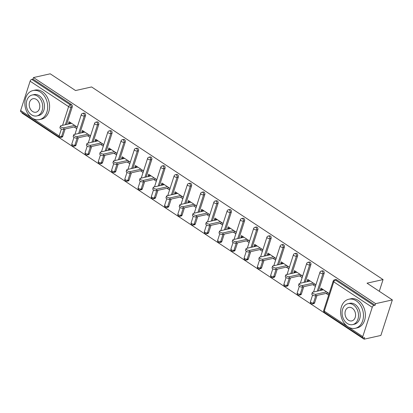 <?xml version="1.0" encoding="UTF-8"?>
<svg xmlns="http://www.w3.org/2000/svg" width="413" height="413" viewBox="0 0 413 413"><rect width="100%" height="100%" fill="white"/><g stroke="black" fill="none" stroke-linecap="round" stroke-linejoin="round"><path stroke-width="0.62" d="M20.65 110.508L59.147 135.949A1.786 0.924 -56.5 0 0 59.307 137.183L20.81 111.742A1.786 0.924 -56.5 0 1 20.65 110.508L30.118 81.191A1.786 0.924 -56.5 0 1 31.765 79.384L32.988 79.11L33.489 77.556L50.221 73.808L75.548 90.545L91.588 86.952L383.068 279.586L367.028 283.179L392.35 299.915L380.874 335.444L364.142 339.192L364.643 337.638L363.425 337.911A1.786 0.924 123.5 0 1 362.939 337.844L324.442 312.404A1.786 0.924 123.5 0 1 324.282 311.17L362.779 336.61A1.786 0.924 123.5 0 0 362.939 337.844M22.163 112.635L22.013 113.085L364.142 339.192M379.289 291.284L383.068 279.586M372.247 307.298L333.75 281.857A1.786 0.924 123.5 0 1 335.397 280.045A1.786 1.347 -102.6 0 0 334.509 279.854L335.728 279.58A1.786 1.347 77.4 0 1 336.621 279.771L335.397 280.045L373.894 305.486A1.786 0.924 123.5 0 0 372.247 307.298L362.779 336.61M336.621 279.771L375.118 305.212L375.618 303.658L392.35 299.915M373.894 305.486L375.118 305.212M33.489 77.556L375.618 303.658M322.599 289.234L320.467 289.714L320.973 288.16L329.042 293.493L328.541 295.047L326.079 293.421M320.467 289.714L321.304 290.267M32.988 79.11L71.485 104.551A1.786 1.347 77.4 0 1 72.26 106.946L66.612 124.432M65.14 128.985L62.786 136.264A1.786 1.347 77.4 0 1 61.904 137.162L60.68 137.436A1.786 1.347 -102.6 0 0 61.568 136.538L62.786 136.264M76.044 145.025A1.786 1.347 77.4 0 1 75.161 145.923L73.937 146.197A1.786 1.347 -102.6 0 0 74.825 145.299L76.044 145.025L78.398 137.746M85.517 115.707L84.293 115.981A1.786 1.347 77.4 0 0 83.519 113.585A1.786 1.347 -102.6 0 0 82.626 113.394L83.849 113.121A1.786 1.347 77.4 0 1 84.742 113.312A1.786 1.347 77.4 0 1 85.517 115.707L79.864 133.192M89.301 153.786A1.786 1.347 77.4 0 1 88.418 154.684L87.195 154.958A1.786 1.347 -102.6 0 0 88.083 154.059L89.301 153.786L91.655 146.507M98.769 124.468L97.551 124.741A1.786 1.347 77.4 0 0 96.776 122.346A1.786 1.347 -102.6 0 0 95.883 122.155L97.107 121.881A1.786 1.347 77.4 0 1 98 122.072A1.786 1.347 77.4 0 1 98.769 124.468L93.121 141.958M102.558 162.546A1.786 1.347 77.4 0 1 101.675 163.445L100.452 163.718A1.786 1.347 -102.6 0 0 101.335 162.82L102.558 162.546L104.907 155.267M112.026 133.229L110.808 133.502A1.786 1.347 77.4 0 0 110.034 131.107A1.786 1.347 -102.6 0 0 109.14 130.916L110.364 130.642A1.786 1.347 77.4 0 1 111.257 130.833A1.786 1.347 77.4 0 1 112.026 133.229L106.378 150.719M115.816 171.307A1.786 1.347 77.4 0 1 114.933 172.206L113.709 172.479A1.786 1.347 -102.6 0 0 114.592 171.581L115.816 171.307L118.164 164.033M125.284 141.989L124.06 142.263A1.786 1.347 77.4 0 0 123.291 139.868A1.786 1.347 -102.6 0 0 122.398 139.677L123.621 139.403A1.786 1.347 77.4 0 1 124.514 139.594A1.786 1.347 77.4 0 1 125.284 141.989L119.636 159.48M129.073 180.068A1.786 1.347 77.4 0 1 128.19 180.966L126.967 181.24A1.786 1.347 -102.6 0 0 127.849 180.342L129.073 180.068L131.422 172.794M138.541 150.75L137.317 151.024A1.786 1.347 77.4 0 0 136.548 148.628A1.786 1.347 -102.6 0 0 135.655 148.443L136.879 148.169A1.786 1.347 77.4 0 1 137.766 148.355A1.786 1.347 77.4 0 1 138.541 150.75L132.893 168.241M142.33 188.829A1.786 1.347 77.4 0 1 141.447 189.727L140.224 190.001A1.786 1.347 -102.6 0 0 141.107 189.102L142.33 188.829L144.679 181.555M151.798 159.511L150.575 159.785A1.786 1.347 77.4 0 0 149.805 157.389A1.786 1.347 -102.6 0 0 148.912 157.203L150.136 156.93A1.786 1.347 77.4 0 1 151.024 157.116A1.786 1.347 77.4 0 1 151.798 159.511L146.15 177.001M155.587 197.59A1.786 1.347 77.4 0 1 154.705 198.488L153.481 198.761A1.786 1.347 -102.6 0 0 154.364 197.863L155.587 197.59L157.936 190.316M165.055 168.272L163.832 168.545A1.786 1.347 77.4 0 0 163.063 166.15A1.786 1.347 -102.6 0 0 162.17 165.964L163.393 165.69A1.786 1.347 77.4 0 1 164.281 165.876A1.786 1.347 77.4 0 1 165.055 168.272L159.408 185.762M168.845 206.35A1.786 1.347 77.4 0 1 167.957 207.254L166.738 207.527A1.786 1.347 -102.6 0 0 167.621 206.624L168.845 206.35L171.194 199.076M178.313 177.032L177.089 177.311A1.786 1.347 77.4 0 0 176.315 174.911A1.786 1.347 -102.6 0 0 175.427 174.725L176.645 174.451A1.786 1.347 77.4 0 1 177.538 174.637A1.786 1.347 77.4 0 1 178.313 177.032L172.665 194.523M182.102 215.111A1.786 1.347 77.4 0 1 181.214 216.014L179.996 216.288A1.786 1.347 -102.6 0 0 180.879 215.385L182.102 215.111L184.451 207.837M191.57 185.798L190.347 186.072A1.786 1.347 77.4 0 0 189.572 183.671A1.786 1.347 -102.6 0 0 188.684 183.486L189.903 183.212A1.786 1.347 77.4 0 1 190.796 183.398A1.786 1.347 77.4 0 1 191.57 185.798L185.922 203.284M195.359 223.872A1.786 1.347 77.4 0 1 194.471 224.775L193.248 225.049A1.786 1.347 -102.6 0 0 194.136 224.145L195.359 223.872L197.708 216.598M204.827 194.559L203.604 194.833A1.786 1.347 77.4 0 0 202.829 192.432A1.786 1.347 -102.6 0 0 201.936 192.246L203.16 191.973A1.786 1.347 77.4 0 1 204.053 192.159A1.786 1.347 77.4 0 1 204.827 194.559L199.18 212.045M208.617 232.633A1.786 1.347 77.4 0 1 207.729 233.536L206.505 233.81A1.786 1.347 -102.6 0 0 207.393 232.906L208.617 232.633L210.966 225.359M218.085 203.32L216.861 203.594A1.786 1.347 77.4 0 0 216.087 201.198A1.786 1.347 -102.6 0 0 215.194 201.007L216.417 200.733A1.786 1.347 77.4 0 1 217.31 200.924A1.786 1.347 77.4 0 1 218.085 203.32L212.437 220.805M221.869 241.393A1.786 1.347 77.4 0 1 220.986 242.297L219.762 242.57A1.786 1.347 -102.6 0 0 220.65 241.667L221.869 241.393L224.223 234.119M231.342 212.081L230.118 212.354A1.786 1.347 77.4 0 0 229.344 209.959A1.786 1.347 -102.6 0 0 228.451 209.768L229.674 209.494A1.786 1.347 77.4 0 1 230.568 209.685A1.786 1.347 77.4 0 1 231.342 212.081L225.689 229.566M235.126 250.154A1.786 1.347 77.4 0 1 234.243 251.058L233.02 251.331A1.786 1.347 -102.6 0 0 233.908 250.428L235.126 250.154L237.48 242.88M244.594 220.841L243.376 221.115A1.786 1.347 77.4 0 0 242.601 218.72A1.786 1.347 -102.6 0 0 241.708 218.529L242.932 218.255A1.786 1.347 77.4 0 1 243.825 218.446A1.786 1.347 77.4 0 1 244.594 220.841L238.946 238.327M248.383 258.92A1.786 1.347 77.4 0 1 247.501 259.818L246.277 260.092A1.786 1.347 -102.6 0 0 247.16 259.194L248.383 258.92L250.732 251.641M257.851 229.602L256.633 229.876A1.786 1.347 77.4 0 0 255.859 227.48A1.786 1.347 -102.6 0 0 254.966 227.289L256.189 227.016A1.786 1.347 77.4 0 1 257.082 227.207A1.786 1.347 77.4 0 1 257.851 229.602L252.204 247.088M261.641 267.681A1.786 1.347 77.4 0 1 260.758 268.579L259.534 268.853A1.786 1.347 -102.6 0 0 260.417 267.954L261.641 267.681L263.99 260.402M271.109 238.363L269.89 238.637A1.786 1.347 77.4 0 0 269.116 236.241A1.786 1.347 -102.6 0 0 268.223 236.05L269.446 235.777A1.786 1.347 77.4 0 1 270.339 235.968A1.786 1.347 77.4 0 1 271.109 238.363L265.461 255.848M274.898 276.442A1.786 1.347 77.4 0 1 274.015 277.34L272.792 277.613A1.786 1.347 -102.6 0 0 273.674 276.715L274.898 276.442L277.247 269.162M284.366 247.124L283.142 247.397A1.786 1.347 77.4 0 0 282.373 245.002A1.786 1.347 -102.6 0 0 281.48 244.811L282.704 244.537A1.786 1.347 77.4 0 1 283.597 244.728A1.786 1.347 77.4 0 1 284.366 247.124L278.718 264.609M288.155 285.202A1.786 1.347 77.4 0 1 287.272 286.101L286.049 286.374A1.786 1.347 -102.6 0 0 286.932 285.476L288.155 285.202L290.504 277.923M297.623 255.884L296.4 256.158A1.786 1.347 77.4 0 0 295.631 253.763A1.786 1.347 -102.6 0 0 294.737 253.572L295.961 253.298A1.786 1.347 77.4 0 1 296.849 253.489A1.786 1.347 77.4 0 1 297.623 255.884L291.976 273.37M301.413 293.963A1.786 1.347 77.4 0 1 300.53 294.861L299.306 295.135A1.786 1.347 -102.6 0 0 300.189 294.237L301.413 293.963L303.761 286.684M310.881 264.645L309.657 264.919A1.786 1.347 77.4 0 0 308.888 262.523A1.786 1.347 -102.6 0 0 307.995 262.332L309.218 262.059A1.786 1.347 77.4 0 1 310.106 262.25A1.786 1.347 77.4 0 1 310.881 264.645L305.233 282.136M314.67 302.724A1.786 1.347 77.4 0 1 313.782 303.622L312.564 303.896A1.786 1.347 -102.6 0 0 313.446 302.997L314.67 302.724L317.019 295.445M324.138 273.406L322.914 273.68A1.786 1.347 77.4 0 0 322.14 271.284A1.786 1.347 -102.6 0 0 321.252 271.093L322.47 270.82A1.786 1.347 77.4 0 1 323.364 271.011A1.786 1.347 77.4 0 1 324.138 273.406L318.49 290.897M312.822 284.66L315.284 286.286L315.785 284.733L307.716 279.4L307.21 280.954L308.046 281.501M299.564 275.894L302.027 277.526L302.533 275.972L294.459 270.639L293.958 272.188L294.789 272.74M286.307 267.134L288.77 268.765L289.276 267.211L281.201 261.873L280.701 263.427L281.532 263.979M273.05 258.373L275.517 260.004L276.018 258.45L267.944 253.112L267.443 254.666L268.28 255.219M259.792 249.612L262.26 251.243L262.761 249.689L254.687 244.351L254.186 245.905L255.022 246.458M246.535 240.851L249.003 242.483L249.504 240.929L241.429 235.591L240.929 237.145L241.765 237.697M233.278 232.091L235.746 233.722L236.246 232.168L228.172 226.83L227.671 228.384L228.508 228.936M220.026 223.33L222.488 224.961L222.989 223.407L214.915 218.069L214.414 219.623L215.25 220.175M206.768 214.569L209.231 216.2L209.732 214.646L201.658 209.308L201.157 210.862L201.993 211.415M193.511 205.808L195.974 207.434L196.474 205.881L188.405 200.548L187.9 202.102L188.736 202.654M180.254 197.047L182.716 198.674L183.217 197.12L175.148 191.787L174.642 193.341L175.479 193.893M166.997 188.287L169.459 189.913L169.96 188.359L161.891 183.026L161.385 184.58L162.221 185.132M153.739 179.526L156.202 181.152L156.708 179.598L148.634 174.265L148.133 175.819L148.964 176.372M140.482 170.765L142.944 172.391L143.45 170.837L135.376 165.505L134.875 167.059L135.707 167.611M127.225 162.004L129.692 163.631L130.193 162.077L122.119 156.744L121.618 158.298L122.454 158.85M113.967 153.244L116.435 154.87L116.936 153.316L108.862 147.983L108.361 149.537L109.197 150.089M100.71 144.483L103.178 146.109L103.678 144.555L95.604 139.222L95.104 140.776L95.94 141.323M87.453 135.717L89.92 137.348L90.421 135.794L82.347 130.456L81.846 132.01L82.683 132.563M74.201 126.956L76.663 128.588L77.164 127.034L69.09 121.696L68.589 123.25L69.425 123.802M307.21 280.954L309.342 280.473M293.958 272.188L296.085 271.713M280.701 263.427L282.828 262.952M267.443 254.666L269.575 254.191M254.186 245.905L256.318 245.43M240.929 237.145L243.061 236.67M227.671 228.384L229.804 227.909M214.414 219.623L216.546 219.148M201.157 210.862L203.289 210.387M187.9 202.102L190.032 201.627M174.642 193.341L176.774 192.866M161.385 184.58L163.517 184.1M148.133 175.819L150.26 175.339M134.875 167.059L137.002 166.578M121.618 158.298L123.75 157.818M108.361 149.537L110.493 149.057M95.104 140.776L97.236 140.296M81.846 132.01L83.978 131.535M68.589 123.25L70.721 122.775M323.436 289.787L312.853 292.156A2.204 0.893 17.9 0 0 312.331 292.518A2.204 0.893 17.9 0 0 313.544 293.803A2.204 0.893 17.9 0 0 315.997 294.232L326.58 291.867M315.997 294.232L315.496 295.785A2.204 0.893 -162.1 0 1 313.044 295.357A2.204 0.893 -162.1 0 1 311.83 294.071L312.331 292.518M315.496 295.785L328.211 292.941M310.178 281.026L299.601 283.395A2.204 0.893 17.9 0 0 299.074 283.757A2.204 0.893 17.9 0 0 300.287 285.042A2.204 0.893 17.9 0 0 302.744 285.471L313.322 283.106M302.744 285.471L302.239 287.025A2.204 0.893 -162.1 0 1 299.786 286.596A2.204 0.893 -162.1 0 1 298.573 285.311L299.074 283.757M302.239 287.025L314.954 284.18M296.921 272.265L286.343 274.635A2.204 0.893 17.9 0 0 285.817 274.996A2.204 0.893 17.9 0 0 287.03 276.282A2.204 0.893 17.9 0 0 289.487 276.71L300.065 274.346M289.487 276.71L288.981 278.264A2.204 0.893 -162.1 0 1 286.529 277.835A2.204 0.893 -162.1 0 1 285.316 276.55L285.817 274.996M288.981 278.264L301.696 275.419M283.664 263.504L273.086 265.874A2.204 0.893 17.9 0 0 272.559 266.235A2.204 0.893 17.9 0 0 273.773 267.521A2.204 0.893 17.9 0 0 276.23 267.949L286.808 265.58M276.23 267.949L275.729 269.503A2.204 0.893 -162.1 0 1 273.272 269.075A2.204 0.893 -162.1 0 1 272.059 267.789L272.559 266.235M275.729 269.503L288.439 266.659M270.407 254.744L259.829 257.113A2.204 0.893 17.9 0 0 259.302 257.475A2.204 0.893 17.9 0 0 260.515 258.76A2.204 0.893 17.9 0 0 262.973 259.188L273.551 256.819M262.973 259.188L262.472 260.742A2.204 0.893 -162.1 0 1 260.014 260.314A2.204 0.893 -162.1 0 1 258.801 259.028L259.302 257.475M262.472 260.742L275.182 257.898M257.149 245.983L246.571 248.352A2.204 0.893 17.9 0 0 246.045 248.714A2.204 0.893 17.9 0 0 247.258 249.999A2.204 0.893 17.9 0 0 249.715 250.428L260.293 248.058M249.715 250.428L249.215 251.982A2.204 0.893 -162.1 0 1 246.757 251.553A2.204 0.893 -162.1 0 1 245.544 250.268L246.045 248.714M249.215 251.982L261.925 249.137M356.233 300.814A14.883 11.213 -102.6 0 0 348.799 299.239A14.883 11.213 -102.6 0 0 340.642 311.345A14.883 11.213 -102.6 0 0 347.865 326.714A14.883 11.213 -102.6 0 0 355.299 328.289A14.883 11.213 -102.6 0 0 363.455 316.182A14.883 11.213 -102.6 0 0 356.233 300.814M355.299 328.289L357.209 327.86A14.883 11.213 -102.6 0 0 365.366 315.754A14.883 11.213 -102.6 0 0 358.143 300.385A14.883 11.213 -102.6 0 0 350.709 298.811L348.799 299.239M347.952 303.7L349.708 303.307A10.717 8.074 77.4 0 1 355.061 304.438A10.717 8.074 77.4 0 1 360.26 315.501A10.717 8.074 77.4 0 1 354.39 324.22L352.635 324.613A10.717 8.074 -102.6 0 0 358.505 315.899A10.717 8.074 -102.6 0 0 353.301 304.835A10.717 8.074 -102.6 0 0 347.952 303.7A10.717 8.074 -102.6 0 0 342.078 312.414A10.717 8.074 -102.6 0 0 347.281 323.477A10.717 8.074 -102.6 0 0 352.635 324.613M348.35 320.163A6.907 5.204 -102.6 0 0 351.799 320.896A6.907 5.204 -102.6 0 0 355.583 315.279A6.907 5.204 -102.6 0 0 352.232 308.15A6.907 5.204 -102.6 0 0 348.784 307.417A6.907 5.204 -102.6 0 0 345 313.033A6.907 5.204 -102.6 0 0 348.35 320.163M40.448 92.12A14.883 11.213 -102.6 0 0 33.014 90.545A14.883 11.213 -102.6 0 0 24.857 102.651A14.883 11.213 -102.6 0 0 32.08 118.02A14.883 11.213 -102.6 0 0 39.514 119.594A14.883 11.213 -102.6 0 0 47.671 107.488A14.883 11.213 -102.6 0 0 40.448 92.12M39.514 119.594L41.424 119.166A14.883 11.213 -102.6 0 0 49.581 107.06A14.883 11.213 -102.6 0 0 42.358 91.691A14.883 11.213 -102.6 0 0 34.924 90.117L33.014 90.545M32.168 95.005L33.923 94.613A10.717 8.074 77.4 0 1 39.276 95.744A10.717 8.074 77.4 0 1 44.475 106.807A10.717 8.074 77.4 0 1 38.605 115.526L36.85 115.919A10.717 8.074 -102.6 0 0 42.72 107.204A10.717 8.074 -102.6 0 0 37.521 96.141A10.717 8.074 -102.6 0 0 32.168 95.005A10.717 8.074 -102.6 0 0 26.298 103.72A10.717 8.074 -102.6 0 0 31.496 114.783A10.717 8.074 -102.6 0 0 36.85 115.919M32.565 111.469A6.907 5.204 -102.6 0 0 36.014 112.202A6.907 5.204 -102.6 0 0 39.798 106.585A6.907 5.204 -102.6 0 0 36.447 99.456A6.907 5.204 -102.6 0 0 32.999 98.722A6.907 5.204 -102.6 0 0 29.215 104.339A6.907 5.204 -102.6 0 0 32.565 111.469M243.897 237.222L233.314 239.592A2.204 0.893 17.9 0 0 232.787 239.953A2.204 0.893 17.9 0 0 234.001 241.238A2.204 0.893 17.9 0 0 236.458 241.667L247.041 239.297M236.458 241.667L235.957 243.221A2.204 0.893 -162.1 0 1 233.5 242.792A2.204 0.893 -162.1 0 1 232.287 241.507L232.787 239.953M235.957 243.221L248.667 240.376M230.64 228.461L220.057 230.831A2.204 0.893 17.9 0 0 219.535 231.192A2.204 0.893 17.9 0 0 220.743 232.478A2.204 0.893 17.9 0 0 223.201 232.906L233.784 230.537M223.201 232.906L222.7 234.46A2.204 0.893 -162.1 0 1 220.243 234.032A2.204 0.893 -162.1 0 1 219.029 232.746L219.535 231.192M222.7 234.46L235.41 231.616M217.383 219.701L206.799 222.065A2.204 0.893 17.9 0 0 206.278 222.431A2.204 0.893 17.9 0 0 207.491 223.717A2.204 0.893 17.9 0 0 209.943 224.145L220.527 221.776M209.943 224.145L209.443 225.699A2.204 0.893 -162.1 0 1 206.985 225.271A2.204 0.893 -162.1 0 1 205.772 223.985L206.278 222.431M209.443 225.699L222.153 222.855M204.125 210.94L193.542 213.304A2.204 0.893 17.9 0 0 193.021 213.666A2.204 0.893 17.9 0 0 194.234 214.956A2.204 0.893 17.9 0 0 196.686 215.385L207.269 213.015M196.686 215.385L196.185 216.939A2.204 0.893 -162.1 0 1 193.728 216.51A2.204 0.893 -162.1 0 1 192.52 215.219L193.021 213.666M196.185 216.939L208.895 214.094M190.868 202.174L180.285 204.543A2.204 0.893 17.9 0 0 179.763 204.905A2.204 0.893 17.9 0 0 180.977 206.195A2.204 0.893 17.9 0 0 183.429 206.624L194.012 204.254M183.429 206.624L182.928 208.178A2.204 0.893 -162.1 0 1 180.471 207.749A2.204 0.893 -162.1 0 1 179.263 206.459L179.763 204.905M182.928 208.178L195.643 205.333M177.611 193.413L167.028 195.783A2.204 0.893 17.9 0 0 166.506 196.144A2.204 0.893 17.9 0 0 167.719 197.435A2.204 0.893 17.9 0 0 170.171 197.863L180.755 195.494M170.171 197.863L169.671 199.417A2.204 0.893 -162.1 0 1 167.219 198.989A2.204 0.893 -162.1 0 1 166.005 197.698L166.506 196.144M169.671 199.417L182.386 196.567M164.353 184.652L153.77 187.022A2.204 0.893 17.9 0 0 153.249 187.383A2.204 0.893 17.9 0 0 154.462 188.674A2.204 0.893 17.9 0 0 156.919 189.102L167.497 186.733M156.919 189.102L156.413 190.656A2.204 0.893 -162.1 0 1 153.961 190.228A2.204 0.893 -162.1 0 1 152.748 188.937L153.249 187.383M156.413 190.656L169.129 187.807M151.096 175.892L140.518 178.261A2.204 0.893 17.9 0 0 139.992 178.623A2.204 0.893 17.9 0 0 141.205 179.913A2.204 0.893 17.9 0 0 143.662 180.342L154.24 177.972M143.662 180.342L143.156 181.896A2.204 0.893 -162.1 0 1 140.704 181.467A2.204 0.893 -162.1 0 1 139.491 180.176L139.992 178.623M143.156 181.896L155.871 179.046M137.839 167.131L127.261 169.5A2.204 0.893 17.9 0 0 126.734 169.862A2.204 0.893 17.9 0 0 127.947 171.152A2.204 0.893 17.9 0 0 130.405 171.581L140.983 169.211M130.405 171.581L129.904 173.135A2.204 0.893 -162.1 0 1 127.447 172.706A2.204 0.893 -162.1 0 1 126.233 171.416L126.734 169.862M129.904 173.135L142.614 170.285M124.581 158.37L114.003 160.74A2.204 0.893 17.9 0 0 113.477 161.101A2.204 0.893 17.9 0 0 114.69 162.386A2.204 0.893 17.9 0 0 117.147 162.815L127.725 160.451M117.147 162.815L116.647 164.369A2.204 0.893 -162.1 0 1 114.189 163.94A2.204 0.893 -162.1 0 1 112.976 162.655L113.477 161.101M116.647 164.369L129.357 161.524M111.324 149.609L100.746 151.979A2.204 0.893 17.9 0 0 100.22 152.34A2.204 0.893 17.9 0 0 101.433 153.626A2.204 0.893 17.9 0 0 103.89 154.054L114.468 151.69M103.89 154.054L103.389 155.608A2.204 0.893 -162.1 0 1 100.932 155.18A2.204 0.893 -162.1 0 1 99.719 153.894L100.22 152.34M103.389 155.608L116.099 152.764M98.067 140.848L87.489 143.218A2.204 0.893 17.9 0 0 86.962 143.579A2.204 0.893 17.9 0 0 88.175 144.865A2.204 0.893 17.9 0 0 90.633 145.293L101.216 142.929M90.633 145.293L90.132 146.847A2.204 0.893 -162.1 0 1 87.675 146.419A2.204 0.893 -162.1 0 1 86.462 145.133L86.962 143.579M90.132 146.847L102.842 144.003M84.815 132.088L74.232 134.457A2.204 0.893 17.9 0 0 73.71 134.819A2.204 0.893 17.9 0 0 74.918 136.104A2.204 0.893 17.9 0 0 77.376 136.533L87.959 134.163M77.376 136.533L76.875 138.087A2.204 0.893 -162.1 0 1 74.417 137.658A2.204 0.893 -162.1 0 1 73.204 136.373L73.71 134.819M76.875 138.087L89.585 135.242M71.557 123.327L60.974 125.697A2.204 0.893 17.9 0 0 60.453 126.058A2.204 0.893 17.9 0 0 61.661 127.343A2.204 0.893 17.9 0 0 64.118 127.772L74.701 125.402M64.118 127.772L63.617 129.326A2.204 0.893 -162.1 0 1 61.16 128.897A2.204 0.893 -162.1 0 1 59.947 127.612L60.453 126.058M63.617 129.326L76.328 126.481M334.509 279.854A1.786 1.786 0 0 0 333.198 281.052A1.786 0.723 -162.1 0 0 333.75 281.857L324.282 311.17A1.786 0.723 -162.1 0 1 323.73 310.364A1.786 1.786 0 0 0 324.442 312.404M63.917 129.259L61.568 136.538A1.786 0.723 17.9 0 1 59.147 135.949L61.392 129.001M62.575 125.335L68.615 106.637L30.118 81.191M31.765 79.384L70.262 104.825L71.485 104.551M72.26 106.946L71.036 107.22A1.786 0.723 17.9 0 1 68.615 106.637A1.786 0.924 -56.5 0 1 70.262 104.825A1.786 1.347 77.4 0 1 71.036 107.22L65.388 124.705M321.252 271.093A1.786 1.786 0 0 0 319.941 272.291A1.786 0.723 -162.1 0 0 320.493 273.096A1.786 0.723 17.9 0 0 322.914 273.68L317.267 291.17M315.795 295.718L313.446 302.997A1.786 0.723 17.9 0 1 311.025 302.409A1.786 0.723 -162.1 0 1 310.473 301.604A1.786 1.786 0 0 0 312.564 303.896M307.995 262.332A1.786 1.786 0 0 0 306.683 263.53A1.786 0.723 -162.1 0 0 307.236 264.335A1.786 0.723 17.9 0 0 309.657 264.919L304.009 282.409M302.538 286.958L300.189 294.237A1.786 0.723 17.9 0 1 297.768 293.648A1.786 0.723 -162.1 0 1 297.215 292.843A1.786 1.786 0 0 0 299.306 295.135M294.737 253.572A1.786 1.786 0 0 0 293.426 254.769A1.786 0.723 -162.1 0 0 293.979 255.575A1.786 0.723 17.9 0 0 296.4 256.158L290.752 273.643M289.281 278.197L286.932 285.476A1.786 0.723 17.9 0 1 284.511 284.887A1.786 0.723 -162.1 0 1 283.958 284.082A1.786 1.786 0 0 0 286.049 286.374M281.48 244.811A1.786 1.786 0 0 0 280.169 246.009A1.786 0.723 -162.1 0 0 280.726 246.814A1.786 0.723 17.9 0 0 283.142 247.397L277.495 264.883M276.023 269.436L273.674 276.715A1.786 0.723 17.9 0 1 271.253 276.127A1.786 0.723 -162.1 0 1 270.701 275.321A1.786 1.786 0 0 0 272.792 277.613M268.223 236.05A1.786 1.786 0 0 0 266.912 237.243A1.786 0.723 -162.1 0 0 267.469 238.048A1.786 0.723 17.9 0 0 269.89 238.637L264.237 256.122M262.771 260.675L260.417 267.954A1.786 0.723 17.9 0 1 257.996 267.366A1.786 0.723 -162.1 0 1 257.444 266.561A1.786 1.786 0 0 0 259.534 268.853M254.966 227.289A1.786 1.786 0 0 0 253.654 228.482A1.786 0.723 -162.1 0 0 254.212 229.287A1.786 0.723 17.9 0 0 256.633 229.876L250.985 247.361M249.514 251.915L247.16 259.194A1.786 0.723 17.9 0 1 244.744 258.605A1.786 0.723 -162.1 0 1 244.186 257.8A1.786 1.786 0 0 0 246.277 260.092M241.708 218.529A1.786 1.786 0 0 0 240.402 219.721A1.786 0.723 -162.1 0 0 240.955 220.527A1.786 0.723 17.9 0 0 243.376 221.115L237.728 238.6M236.257 243.154L233.908 250.428A1.786 0.723 17.9 0 1 231.486 249.844A1.786 0.723 -162.1 0 1 230.929 249.039A1.786 1.786 0 0 0 233.02 251.331M228.451 209.768A1.786 1.786 0 0 0 227.145 210.96A1.786 0.723 -162.1 0 0 227.697 211.766A1.786 0.723 17.9 0 0 230.118 212.354L224.471 229.84M222.999 234.393L220.65 241.667A1.786 0.723 17.9 0 1 218.229 241.084A1.786 0.723 -162.1 0 1 217.677 240.278A1.786 1.786 0 0 0 219.762 242.57M215.194 201.007A1.786 1.786 0 0 0 213.888 202.2A1.786 0.723 -162.1 0 0 214.44 203.005A1.786 0.723 17.9 0 0 216.861 203.594L211.213 221.079M209.742 225.632L207.393 232.906A1.786 0.723 17.9 0 1 204.972 232.323A1.786 0.723 -162.1 0 1 204.42 231.517A1.786 1.786 0 0 0 206.505 233.81M201.936 192.246A1.786 1.786 0 0 0 200.63 193.439A1.786 0.723 -162.1 0 0 201.183 194.244A1.786 0.723 17.9 0 0 203.604 194.833L197.956 212.318M196.485 216.871L194.136 224.145A1.786 0.723 17.9 0 1 191.715 223.562A1.786 0.723 -162.1 0 1 191.162 222.757A1.786 1.786 0 0 0 193.248 225.049M188.684 183.486A1.786 1.786 0 0 0 187.373 184.678A1.786 0.723 -162.1 0 0 187.925 185.483A1.786 0.723 17.9 0 0 190.347 186.072L184.699 203.557M183.227 208.111L180.879 215.385A1.786 0.723 17.9 0 1 178.457 214.801A1.786 0.723 -162.1 0 1 177.905 213.996A1.786 1.786 0 0 0 179.996 216.288M175.427 174.725A1.786 1.786 0 0 0 174.116 175.917A1.786 0.723 -162.1 0 0 174.668 176.723A1.786 0.723 17.9 0 0 177.089 177.311L171.441 194.797M169.97 199.35L167.621 206.624A1.786 0.723 17.9 0 1 165.2 206.041A1.786 0.723 -162.1 0 1 164.648 205.235A1.786 1.786 0 0 0 166.738 207.527M162.17 165.964A1.786 1.786 0 0 0 160.858 167.157A1.786 0.723 -162.1 0 0 161.411 167.962A1.786 0.723 17.9 0 0 163.832 168.545L158.184 186.036M156.713 190.589L154.364 197.863A1.786 0.723 17.9 0 1 151.943 197.28A1.786 0.723 -162.1 0 1 151.39 196.474A1.786 1.786 0 0 0 153.481 198.761M148.912 157.203A1.786 1.786 0 0 0 147.601 158.396A1.786 0.723 -162.1 0 0 148.153 159.201A1.786 0.723 17.9 0 0 150.575 159.785L144.927 177.275M143.456 181.828L141.107 189.102A1.786 0.723 17.9 0 1 138.685 188.519A1.786 0.723 -162.1 0 1 138.133 187.709A1.786 1.786 0 0 0 140.224 190.001M135.655 148.443A1.786 1.786 0 0 0 134.344 149.635A1.786 0.723 -162.1 0 0 134.901 150.44A1.786 0.723 17.9 0 0 137.317 151.024L131.67 168.514M130.198 173.068L127.849 180.342A1.786 0.723 17.9 0 1 125.428 179.753A1.786 0.723 -162.1 0 1 124.876 178.948A1.786 1.786 0 0 0 126.967 181.24M122.398 139.677A1.786 1.786 0 0 0 121.086 140.874A1.786 0.723 -162.1 0 0 121.644 141.68A1.786 0.723 17.9 0 0 124.06 142.263L118.412 159.754M116.946 164.307L114.592 171.581A1.786 0.723 17.9 0 1 112.171 170.992A1.786 0.723 -162.1 0 1 111.618 170.187A1.786 1.786 0 0 0 113.709 172.479M109.14 130.916A1.786 1.786 0 0 0 107.829 132.114A1.786 0.723 -162.1 0 0 108.387 132.919A1.786 0.723 17.9 0 0 110.808 133.502L105.155 150.993M103.689 155.541L101.335 162.82A1.786 0.723 17.9 0 1 98.919 162.232A1.786 0.723 -162.1 0 1 98.361 161.426A1.786 1.786 0 0 0 100.452 163.718M95.883 122.155A1.786 1.786 0 0 0 94.577 123.353A1.786 0.723 -162.1 0 0 95.129 124.158A1.786 0.723 17.9 0 0 97.551 124.741L91.903 142.232M90.432 146.78L88.083 154.059A1.786 0.723 17.9 0 1 85.661 153.471A1.786 0.723 -162.1 0 1 85.104 152.665A1.786 1.786 0 0 0 87.195 154.958M82.626 113.394A1.786 1.786 0 0 0 81.32 114.592A1.786 0.723 -162.1 0 0 81.872 115.397A1.786 0.723 17.9 0 0 84.293 115.981L78.646 133.466M77.174 138.019L74.825 145.299A1.786 0.723 17.9 0 1 72.404 144.71A1.786 0.723 -162.1 0 1 71.847 143.905A1.786 1.786 0 0 0 73.937 146.197M333.198 281.052L323.73 310.364M319.941 272.291L313.575 291.996M312.574 295.104L310.473 301.604M306.683 263.53L300.318 283.235M299.317 286.343L297.215 292.843M293.426 254.769L287.061 274.475M286.059 277.582L283.958 284.082M280.169 246.009L273.804 265.709M272.802 268.822L270.701 275.321M266.912 237.243L260.551 256.948M259.545 260.061L257.444 266.561M253.654 228.482L247.294 248.187M246.287 251.3L244.186 257.8M240.402 219.721L234.037 239.426M233.03 242.539L230.929 249.039M227.145 210.96L220.779 230.666M219.773 233.779L217.677 240.278M213.888 202.2L207.522 221.905M206.515 225.018L204.42 231.517M200.63 193.439L194.265 213.144M193.258 216.252L191.162 222.757M187.373 184.678L181.008 204.383M180.006 207.491L177.905 213.996M174.116 175.917L167.75 195.623M166.749 198.73L164.648 205.235M160.858 167.157L154.493 186.862M153.491 189.97L151.39 196.474M147.601 158.396L141.236 178.101M140.234 181.209L138.133 187.709M134.344 149.635L127.978 169.34M126.977 172.448L124.876 178.948M121.086 140.874L114.726 160.58M113.72 163.687L111.618 170.187M107.829 132.114L101.469 151.819M100.462 154.927L98.361 161.426M94.577 123.353L88.212 143.058M87.205 146.166L85.104 152.665M81.32 114.592L74.954 134.297M73.948 137.405L71.847 143.905M59.307 137.183A1.786 1.786 0 0 0 60.68 137.436"/></g></svg>
